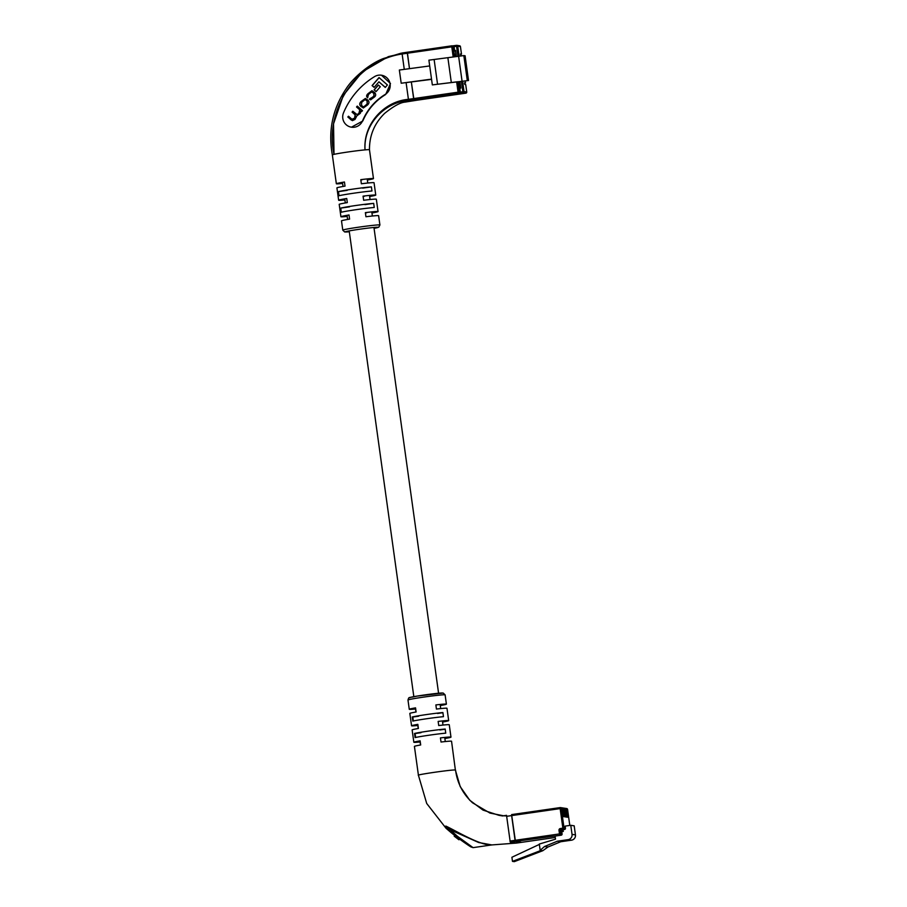 <?xml version="1.0" encoding="UTF-8"?>
<svg xmlns="http://www.w3.org/2000/svg" width="907" height="907" viewBox="0 0 907 907"><rect width="100%" height="100%" fill="white"/><g stroke="black" fill="none" stroke-linecap="round" stroke-linejoin="round"><path stroke-width="1.36" d="M562.351 808.636L561.32 808.477A1.043 1.032 -81.3 0 0 560.458 807.593L561.478 807.752A1.043 1.032 -81.3 0 1 562.351 808.636L563.564 816.64L562.567 808.67A1.043 1.032 -81.3 0 0 561.694 807.786L562.057 807.842A1.043 1.032 -81.3 0 1 562.918 808.715L564.131 816.719L563.134 808.749A1.043 1.032 -81.3 0 0 562.261 807.865L562.623 807.922A1.043 1.032 -81.3 0 1 563.485 808.806L564.71 816.81L563.701 808.84A1.043 1.032 -81.3 0 0 562.839 807.956L563.19 808.012A1.043 1.032 -81.3 0 1 564.052 808.897L565.276 816.901L564.267 808.931A1.043 1.032 -81.3 0 0 563.406 808.046L563.757 808.103A1.043 1.032 -81.3 0 1 564.619 808.976L565.843 816.98L564.834 809.01A1.043 1.032 -81.3 0 0 563.973 808.126L564.324 808.182A1.043 1.032 -81.3 0 1 565.186 809.067L566.41 817.071L565.401 809.101A1.043 1.032 -81.3 0 0 564.539 808.216L564.891 808.273A1.043 1.032 -81.3 0 1 565.764 809.157L566.977 817.162L565.968 809.191A1.043 1.032 -81.3 0 0 565.106 808.307L565.469 808.364A1.043 1.032 -81.3 0 1 566.331 809.237L567.544 817.241L566.546 809.271A1.043 1.032 -81.3 0 0 565.571 808.386M565.152 826.107L565.458 828.272A1.043 1.032 98.7 0 1 564.573 829.452L563.043 829.667L563.292 831.424L561.75 831.64L562.079 834.009A1.043 1.032 98.7 0 1 561.206 835.188L555.073 836.073L555.503 839.168L539.302 844.054L540.175 850.312L544.54 846.503L557.351 841.208L568.077 839.667A4.682 4.637 -81.3 0 0 572.034 834.361L570.775 825.302L565.152 826.107M521.616 842.331L555.277 837.478L521.616 842.331M561.206 835.188L515.346 841.379L521.604 842.331M515.346 841.379L515.063 840.324L559.494 833.918L558.995 830.313A1.565 1.542 98.7 0 1 560.322 828.544L562.873 828.182L560.152 808.602L511.639 815.597L515.063 840.324M511.639 815.597L511.639 814.588M539.359 844.406L511.911 857.251L512.478 861.367L514.303 861.65L542.794 850.709L540.969 850.437L512.478 861.367M542.794 850.709L547.953 847.025L560.764 841.73L571.489 840.188A4.682 4.637 -81.3 0 0 575.446 834.882L574.188 825.823L570.775 825.302M544.54 846.503L547.953 847.025M540.175 850.312L540.969 850.437M557.351 841.208L560.764 841.73M563.043 829.667L560.685 830.268L560.855 831.504L561.75 831.64M491.843 844.927L478.658 842.512L450.019 829.735L457.468 836.311L473.08 847.637L491.843 844.927L516.502 843.068L510.244 842.115L506.525 815.325L502.535 815.949L498.895 815.302L483 810.098L469.758 800.246L460.212 786.596L455.371 770.02C453.171 769.363 414.193 774.975 418.603 775.326M440.292 705.555A18.741 0.748 172.1 0 0 446.403 704.149A18.741 0.748 172.1 0 0 446.221 704.07A18.741 0.748 172.1 0 0 435.87 704.932L436.437 709.059A18.741 0.748 -7.9 0 1 446.788 708.197A18.741 0.748 -7.9 0 1 446.97 708.265L448.682 720.634A18.741 0.748 172.1 0 0 448.512 720.555A18.741 0.748 172.1 0 0 438.149 721.416L438.727 725.543A18.741 0.748 -7.9 0 1 449.078 724.682A18.741 0.748 -7.9 0 1 449.26 724.761L450.972 737.119A18.741 0.748 172.1 0 0 450.802 737.051A18.741 0.748 172.1 0 0 440.439 737.901L441.017 742.028A18.741 0.748 -7.9 0 1 451.369 741.166A18.741 0.748 -7.9 0 1 451.55 741.246L455.371 770.02M442.571 722.04A18.741 0.748 172.1 0 0 448.682 720.634M444.861 738.536A18.741 0.748 172.1 0 0 450.972 737.119M455.393 770.224L455.552 770.1C457.264 783.126 462.955 794.044 472.604 802.842L489.973 813.08L503.646 815.801M445.133 826.889L450.019 829.735A1.043 0.692 130.1 0 0 449.6 831.311L446.119 828.34A1.043 0.794 -48.8 0 1 446.051 828.284L426.709 803.477L418.422 775.247L414.42 746.393A18.741 0.748 -7.9 0 1 420.689 744.964L420.111 740.838A18.741 0.748 172.1 0 0 413.853 742.277A18.741 0.748 172.1 0 0 414.023 742.345A18.741 0.748 172.1 0 0 420.111 741.96M413.853 742.277L412.129 729.908A18.741 0.748 -7.9 0 1 418.399 728.468L417.832 724.353A18.741 0.748 172.1 0 0 411.563 725.781A18.741 0.748 172.1 0 0 411.733 725.861A18.741 0.748 172.1 0 0 417.821 725.475M411.563 725.781L409.839 713.424A18.741 0.748 -7.9 0 1 416.109 711.984L415.542 707.857A18.741 0.748 172.1 0 0 409.272 709.297A18.741 0.748 172.1 0 0 409.454 709.376A18.741 0.748 172.1 0 0 415.531 708.991M473.08 847.637L471.221 847.025C471.572 847.671 456.482 837.297 449.543 831.277L446.051 828.284A1.043 0.794 -48.8 0 1 445.995 827.173A1.043 0.816 114.6 0 0 445.938 826.107C456.992 831.379 480.948 846.016 491.991 844.905L491.957 844.916M506.48 815.892L503.941 815.824M516.502 842.059L516.502 843.068L516.502 842.059L516.502 843.068L521.718 842.32L516.502 843.068M506.525 816.334L506.525 815.325L506.525 816.334L511.741 815.586L515.448 841.367L521.706 842.32M445.938 826.107L444.827 826.402A1.043 1.009 -42.2 0 1 444.906 826.481M442.888 712.539A18.741 0.748 172.1 0 0 412.243 716.961L412.81 721.076A18.741 0.748 -7.9 0 1 443.455 716.666L442.888 712.539M445.178 729.024A18.741 0.748 172.1 0 0 414.533 733.446L415.1 737.572A18.741 0.748 -7.9 0 1 445.745 733.151L445.178 729.024M511.729 814.577L560.152 807.593A1.043 1.043 0 0 1 560.458 807.593A1.043 1.032 -81.3 0 0 560.152 807.593L511.729 814.577L511.741 815.586M418.705 716.19L412.81 717.04L413.354 720.963M442.911 712.709L437.548 713.48M412.243 716.961L412.81 717.04M420.995 732.686L415.089 733.536L415.633 737.448M445.201 729.194L439.827 729.965M459.645 839.168L458.931 839.769L454.214 836.186L454.758 835.46M458.931 839.769L459.475 839.043M459.69 839.202L458.783 838.669L459.498 839.372M464.441 83.161L465.495 82.979L464.486 82.82L464.701 84.362L465.699 84.521L466.731 91.992A1.043 1.032 98.7 0 1 465.858 93.16L458.352 93.228L413.921 99.634L417.333 100.155L465.858 93.16A1.043 1.043 0 0 0 466.742 91.992L465.699 84.521M460.439 54.307L461.482 54.125L460.473 53.967L460.699 55.508L461.686 55.667M406.121 82.741L408.422 99.339L413.637 98.591L411.347 82.049L413.921 99.634L413.637 98.591L458.069 92.185L456.64 81.879L432.333 84.895L468.522 80.508L462.604 81.267L464.033 91.573L466.742 91.992M453.183 56.926L451.777 46.835L407.345 53.241L409.488 68.671L407.334 52.232L407.345 53.241L402.13 54.001L404.273 69.374M458.126 81.8L459.203 88.319L460.801 88.104L459.906 81.619L457.808 81.755L459.237 92.049L460.314 92.072L459.781 88.251M468.522 80.508L465.087 55.769L463.84 55.588L428.898 60.168L429.703 65.939L399.352 70.032L401.189 83.229L431.562 79.374M429.703 65.939L431.528 79.124L401.189 83.229M460.597 93.115L460.314 92.072L462.865 91.698L461.436 81.392L459.906 81.619L460.722 87.503M461.436 81.392L462.604 81.267M456.64 81.879L457.808 81.755M434.124 59.533L437.559 84.272M432.333 84.895L431.528 79.124M447.877 57.697L451.301 82.424M455.688 51.2L456.391 56.461L455.575 50.395L453.795 50.577L454.645 56.722M342.789 118.375A10.408 10.317 98.7 0 1 343.492 112.899A77.05 76.313 98.7 0 1 374.591 76.596A10.408 10.317 98.7 0 1 390.021 83.467A10.408 10.317 98.7 0 1 385.214 94.407A56.223 55.69 -81.3 0 0 362.517 120.914A10.408 10.317 98.7 0 1 342.789 118.375M347.188 216.422A18.741 0.748 -7.9 0 1 341.1 216.807A18.741 0.748 -7.9 0 1 340.919 216.728A18.741 0.748 -7.9 0 1 349.025 214.982L349.592 219.109A18.741 0.748 172.1 0 0 341.497 220.855L342.778 230.129A18.741 0.748 -7.9 0 1 360.011 226.988A18.741 0.748 -7.9 0 1 379.727 224.902A18.741 0.748 -7.9 0 1 379.908 224.97L378.831 227.135L374.069 228.337A16.655 0.658 172.1 0 0 377.97 227.26A16.655 0.658 172.1 0 0 359.353 229.267A16.655 0.658 172.1 0 0 345.284 231.965A16.655 0.658 172.1 0 0 349.32 231.761L344.683 231.965L342.778 230.129M344.898 199.937A18.741 0.748 -7.9 0 1 338.81 200.322A18.741 0.748 -7.9 0 1 338.64 200.243A18.741 0.748 -7.9 0 1 346.735 198.497L347.302 202.612A18.741 0.748 172.1 0 0 339.207 204.37L340.919 216.728M342.608 183.452A18.741 0.748 -7.9 0 1 336.52 183.826A18.741 0.748 -7.9 0 1 336.35 183.758A18.741 0.748 -7.9 0 1 344.445 182.012L345.023 186.128A18.741 0.748 172.1 0 0 336.916 187.874L338.64 200.243M379.908 224.97L378.616 215.696A18.741 0.748 172.1 0 0 378.446 215.628A18.741 0.748 172.1 0 0 365.94 216.75L365.362 212.623A18.741 0.748 -7.9 0 1 377.868 211.501A18.741 0.748 -7.9 0 1 378.049 211.58L376.337 199.211A18.741 0.748 172.1 0 0 376.156 199.143A18.741 0.748 172.1 0 0 363.65 200.266L363.072 196.139A18.741 0.748 -7.9 0 1 375.589 195.016A18.741 0.748 -7.9 0 1 375.759 195.096L374.047 182.726A18.741 0.748 172.1 0 0 373.865 182.647A18.741 0.748 172.1 0 0 361.36 183.77L360.793 179.654A18.741 0.748 -7.9 0 1 373.299 178.532A18.741 0.748 -7.9 0 1 373.469 178.6L369.466 149.746A18.741 0.748 172.1 0 0 369.466 149.746A18.741 0.748 172.1 0 0 369.296 149.678A18.741 0.748 172.1 0 0 365.033 149.882A18.741 0.748 172.1 0 0 334.025 154.349A18.741 0.748 172.1 0 0 332.347 154.904L332.347 154.904C327.983 130.88 332.608 108.795 346.225 88.625C352.404 78.728 368.764 63.989 383.559 58.49L401.279 53.139M373.469 178.6A18.741 0.748 -7.9 0 1 367.358 180.017M375.759 195.096A18.741 0.748 -7.9 0 1 369.648 196.502M378.049 211.58A18.741 0.748 -7.9 0 1 371.938 212.986M402.13 54.001L402.13 52.991L402.13 54.001C356.939 60.542 324.252 109.067 334.025 154.349L333.527 123.874L343.356 95.258L362.449 71.755L388.366 56.619L407.334 52.243M369.466 149.757C369.376 135.46 374.444 123.329 384.67 113.341C393.547 106.232 400.316 102.491 404.953 102.128L417.333 100.155L413.921 99.634L408.717 100.394C384.409 102.174 363.322 124.656 365.045 149.882C363.049 124.44 383.82 101.335 408.422 99.339L408.717 100.394L412.118 100.915L465.858 93.16M381.473 75.213L390.486 83.535L385.668 94.487C375.26 100.881 367.641 109.713 362.834 120.96L351.428 127.195M341.304 212.238L340.737 208.111A18.741 0.748 -7.9 0 1 355.782 205.515A18.741 0.748 -7.9 0 1 373.673 203.361L374.251 207.488A18.741 0.748 172.1 0 0 356.36 209.642A18.741 0.748 172.1 0 0 341.304 212.238M339.014 195.742L338.447 191.626A18.741 0.748 -7.9 0 1 353.492 189.03A18.741 0.748 -7.9 0 1 371.382 186.876L371.961 190.992A18.741 0.748 172.1 0 0 354.07 193.157A18.741 0.748 172.1 0 0 339.014 195.742M412.118 100.915L412.118 99.906L412.118 100.915L404.964 102.128M360.793 179.654L362.006 179.835M363.072 196.139L364.297 196.32M365.362 212.623L366.587 212.816M338.447 191.626L347.2 190.357M362.63 188.134L371.382 186.876M340.737 208.111L349.49 206.853M364.92 204.631L373.673 203.361M368.503 94.453L371.723 91.89L373.843 93.387L373.854 96.244L369.432 99.226L370.623 99.838L374.455 97.004C376.02 95.7 376.076 94.203 374.636 92.537L371.938 90.711L367.766 93.863C366.337 95.405 366.281 96.698 367.584 97.763L368.503 94.453M370.94 98.784L370.124 98.387M357.041 115.699L360.294 113.33L361.133 110.96L361.757 111.482L362.471 110.665L357.29 106.096L356.53 106.981L359.773 109.838L358.877 113.522L357.052 114.622L352.834 111.232L352.075 112.117L355.136 114.826L354.501 118.568L351.871 119.202L348.503 116.221L347.823 117.014L352.415 120.631L354.988 119.452L356.973 115.688M352.721 119.611L351.871 119.202M367.981 100.189L365.396 98.444L361.145 101.493C359.421 103.16 359.285 104.747 360.725 106.244L363.31 108.001L367.573 104.94C369.285 103.273 369.421 101.697 367.981 100.189M374.115 89.861L376.088 91.596L380.282 86.755L378.321 85.009L374.115 89.861L376.133 91.539M379.035 77.571L372.085 85.575L374.126 87.378L378.933 81.834L385.271 87.423L387.402 84.963L379.035 77.571M378.933 81.834L385.316 87.367M379.126 77.651L372.233 85.598L374.183 87.321M378.412 85.099L374.262 89.884M365.464 98.455L361.281 101.516C359.569 103.183 359.433 104.77 360.873 106.266L363.378 108.012M363.73 106.901L367.233 104.067L367.312 101.051L365.124 99.555M362.585 106.323L363.65 106.89L367.097 104.044L367.165 101.028L365.056 99.543L361.621 102.389L361.542 105.405L362.585 106.323M361.133 110.96L361.802 111.425M348.594 116.3L347.971 117.037L351.179 119.973M351.326 119.996L352.494 120.642M352.925 111.312L352.211 112.139L355.272 114.849L355.193 117.955L352.018 119.214M357.381 106.176L356.666 107.003L359.92 109.86L359.784 112.661L357.12 114.622M372.017 90.723L367.902 93.874C366.485 95.428 366.417 96.72 367.732 97.786M370.215 98.466L369.432 99.226M369.568 99.248L370.691 99.849M371.802 91.902L373.99 93.41L374.001 96.267L372.596 97.888L370.26 98.409M560.152 807.593L560.152 808.602L561.32 808.477L564.029 828.057L565.458 828.272M569.789 825.438L567.567 809.429L566.546 809.271M568.077 839.667L571.489 840.188M572.034 834.361L575.446 834.882M564.573 829.452L561.127 829.678M560.322 828.544L560.685 830.268M558.995 830.313L560.163 830.188L560.662 833.794L562.079 834.009M569.8 825.438L567.578 809.441A1.043 1.032 -81.3 0 0 566.705 808.545L565.673 808.386M559.789 834.973A1.043 1.032 -81.3 0 0 560.662 833.794L559.494 833.918L559.789 834.973M564.029 828.057L562.873 828.182L563.156 829.236A1.043 1.032 -81.3 0 0 564.029 828.057M563.281 831.413L561.274 831.572M560.741 829.962L560.9 831.073L562.691 830.812L562.521 829.588M407.98 700.023C409.227 696.304 407.946 698.333 416.937 696.123L443.206 693.039L445.11 694.875A18.741 0.748 172.1 0 0 444.94 694.796A18.741 0.748 172.1 0 0 425.213 696.882A18.741 0.748 172.1 0 0 407.98 700.023L409.272 709.297M472.377 847.399L463.568 842.002L449.6 831.311M515.165 840.313L509.961 841.061M515.448 841.367L510.244 842.115M409.919 697.744A16.655 0.658 -7.9 0 1 423.988 695.034A16.655 0.658 -7.9 0 1 442.605 693.027M465.484 82.968L465.2 80.984M460.439 46.642A1.043 1.032 -81.3 0 0 459.577 45.769A1.043 1.043 0 0 1 460.45 46.654L461.482 54.125L460.439 46.642L457.74 46.234L459.101 56.075M458.851 93.308A1.043 1.032 98.7 0 0 459.736 92.129L459.203 88.319M457.944 56.245L456.572 46.359L451.777 46.835L451.777 45.826A1.043 1.032 98.7 0 1 452.083 45.826A1.043 1.043 0 0 0 451.777 45.826L407.334 52.232L451.765 45.838M452.514 45.894L454.01 45.724M452.468 45.894L456.572 45.35A1.043 1.032 -81.3 0 1 456.879 45.35A1.043 1.043 0 0 0 456.572 45.35L456.572 46.359L457.74 46.234A1.043 1.032 -81.3 0 0 456.879 45.35L459.577 45.769M458.602 56.143L462.026 80.882M463.84 55.588L467.264 80.315M456.572 45.35L454.01 45.713L454.554 50.543M454.339 56.767L452.944 46.711A1.043 1.032 98.7 0 0 452.083 45.826L452.57 45.906A1.043 1.032 98.7 0 1 453.443 46.79L453.965 50.599M458.069 92.185L458.352 93.228A1.043 1.032 98.7 0 0 459.237 92.049L458.069 92.185M462.865 91.698L463.148 92.752A1.043 1.032 98.7 0 0 464.033 91.573L462.865 91.698M460.597 88.138L459.033 88.262M455.076 50.758L453.919 51.438M458.953 87.73L460.121 87.56L459.293 81.63M455.813 56.551L455.631 50.826M460.268 88.081L460.699 87.491L460.268 88.081M367.21 178.917L367.777 183.033M369.5 195.402L370.067 199.517M371.791 211.887L372.358 216.013M373.945 227.464L438.58 693.231M440.133 704.456L440.711 708.582M442.423 720.94L442.99 725.067M444.713 737.425L445.28 741.552M342.461 182.341L343.027 186.468M344.751 198.837L345.318 202.953M347.03 215.322L347.608 219.449M349.195 230.9L413.83 696.667M415.383 707.891L415.95 712.006M417.673 724.376L418.24 728.502M419.964 740.86L420.531 744.987M567.578 809.429A1.043 1.043 0 0 0 566.705 808.545M445.11 694.875L446.403 704.149M459.588 839.372L460.212 838.544M465.495 82.979L465.212 80.984M336.35 183.758L332.347 154.904M407.334 52.232L402.13 52.991"/></g></svg>
